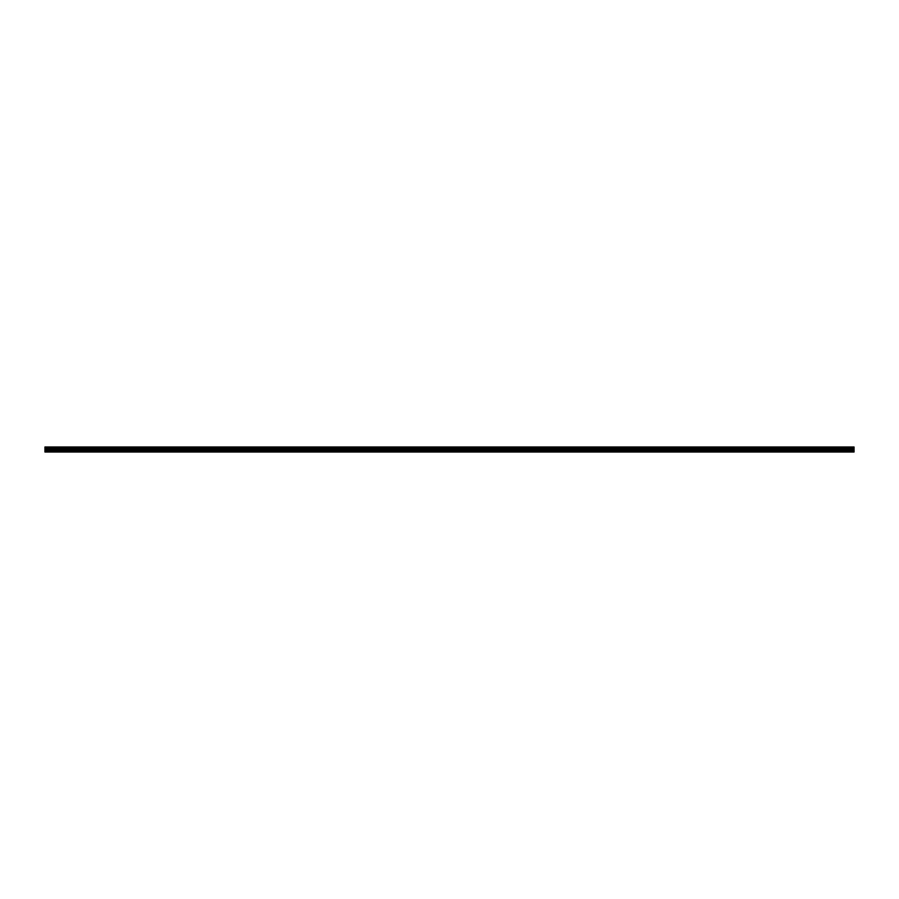 <?xml version="1.0" encoding="UTF-8"?>
<svg xmlns="http://www.w3.org/2000/svg" width="899" height="899" viewBox="0 0 899 899"><rect width="100%" height="100%" fill="white"/><g stroke="black" fill="none" stroke-linecap="round" stroke-linejoin="round"><path stroke-width="0.67" stroke-dasharray="4.5 3.37" d="M47.737 449.95L49.827 449.95L47.737 449.95M47.737 452.006L48.995 452.006L47.737 452.006M851.263 449.95L849.173 449.95L851.263 449.95M851.263 452.006L850.005 452.006L851.263 452.006M828.945 449.95L826.844 449.95L828.945 449.95M828.945 452.006L827.687 452.006L828.945 452.006M806.617 449.95L808.718 449.95L806.617 449.95M806.617 452.006L807.875 452.006L806.617 452.006M784.299 449.95L786.389 449.95L784.299 449.95M784.299 452.006L783.04 452.006L784.299 452.006M761.981 449.95L759.891 449.95L761.981 449.95M761.981 452.006L760.723 452.006L761.981 452.006M739.663 449.95L737.562 449.95L739.663 449.95M739.663 452.006L738.405 452.006L739.663 452.006M717.335 449.95L719.436 449.95L717.335 449.95M717.335 452.006L718.593 452.006L717.335 452.006M695.017 449.95L692.927 449.95L695.017 449.95M695.017 452.006L696.276 452.006L695.017 452.006M672.699 449.95L670.609 449.95L672.699 449.95M672.699 452.006L671.441 452.006L672.699 452.006M650.382 449.95L648.291 449.95L650.382 449.95M650.382 452.006L649.123 452.006L650.382 452.006M628.064 449.95L625.962 449.95L628.064 449.95M628.064 452.006L626.805 452.006L628.064 452.006M605.735 449.95L607.836 449.95L605.735 449.95M605.735 452.006L606.994 452.006L605.735 452.006M583.417 449.95L581.327 449.95L583.417 449.95M583.417 452.006L584.676 452.006L583.417 452.006M561.1 449.95L559.009 449.95L561.1 449.95M561.1 452.006L559.841 452.006L561.1 452.006M538.782 449.95L536.692 449.95L538.782 449.95M538.782 452.006L537.523 452.006L538.782 452.006M516.464 449.95L514.363 449.95L516.464 449.95M516.464 452.006L515.206 452.006L516.464 452.006M494.135 449.95L496.237 449.95L494.135 449.95M494.135 452.006L495.394 452.006L494.135 452.006M471.818 449.95L469.728 449.95L471.818 449.95M471.818 452.006L470.559 452.006L471.818 452.006M449.5 449.95L447.41 449.95L449.5 449.95M449.5 452.006L448.241 452.006L449.5 452.006M427.182 449.95L425.092 449.95L427.182 449.95M427.182 452.006L425.924 452.006L427.182 452.006M404.865 449.95L402.763 449.95L404.865 449.95M404.865 452.006L403.606 452.006L404.865 452.006M382.536 449.95L384.637 449.95L382.536 449.95M382.536 452.006L383.794 452.006L382.536 452.006M360.218 449.95L358.128 449.95L360.218 449.95M360.218 452.006L358.959 452.006L360.218 452.006M337.9 449.95L335.81 449.95L337.9 449.95M337.9 452.006L336.642 452.006L337.9 452.006M315.583 449.95L317.673 449.95L315.583 449.95M315.583 452.006L314.324 452.006L315.583 452.006M293.265 449.95L291.164 449.95L293.265 449.95M293.265 452.006L292.006 452.006L293.265 452.006M270.936 449.95L273.038 449.95L270.936 449.95M270.936 452.006L272.195 452.006L270.936 452.006M248.618 449.95L246.528 449.95L248.618 449.95M248.618 452.006L247.36 452.006L248.618 452.006M226.301 449.95L228.391 449.95L226.301 449.95M226.301 452.006L225.042 452.006L226.301 452.006M203.983 449.95L201.893 449.95L203.983 449.95M203.983 452.006L202.725 452.006L203.983 452.006M181.665 449.95L179.564 449.95L181.665 449.95M181.665 452.006L180.407 452.006L181.665 452.006M159.337 449.95L161.438 449.95L159.337 449.95M159.337 452.006L160.595 452.006L159.337 452.006M137.019 449.95L134.929 449.95L137.019 449.95M137.019 452.006L135.76 452.006L137.019 452.006M114.701 449.95L116.791 449.95L114.701 449.95M114.701 452.006L115.96 452.006L114.701 452.006M92.383 449.95L90.282 449.95L92.383 449.95M92.383 452.006L91.125 452.006L92.383 452.006M70.055 449.95L72.156 449.95L70.055 449.95M70.055 452.006L71.313 452.006L70.055 452.006M47.737 446.994L49.827 446.994L47.737 446.994M851.263 446.994L849.173 446.994L851.263 446.994M828.945 446.994L826.844 446.994L828.945 446.994M806.617 446.994L808.718 446.994L806.617 446.994M784.299 446.994L786.389 446.994L784.299 446.994M761.981 446.994L759.891 446.994L761.981 446.994M739.663 446.994L737.562 446.994L739.663 446.994M717.335 446.994L719.436 446.994L717.335 446.994M695.017 446.994L692.927 446.994L695.017 446.994M672.699 446.994L670.609 446.994L672.699 446.994M650.382 446.994L648.291 446.994L650.382 446.994M628.064 446.994L625.962 446.994L628.064 446.994M605.735 446.994L607.836 446.994L605.735 446.994M583.417 446.994L581.327 446.994L583.417 446.994M561.1 446.994L559.009 446.994L561.1 446.994M538.782 446.994L536.692 446.994L538.782 446.994M516.464 446.994L514.363 446.994L516.464 446.994M494.135 446.994L496.237 446.994L494.135 446.994M471.818 446.994L469.728 446.994L471.818 446.994M449.5 446.994L447.41 446.994L449.5 446.994M427.182 446.994L425.092 446.994L427.182 446.994M404.865 446.994L402.763 446.994L404.865 446.994M382.536 446.994L384.637 446.994L382.536 446.994M360.218 446.994L358.128 446.994L360.218 446.994M337.9 446.994L335.81 446.994L337.9 446.994M315.583 446.994L317.673 446.994L315.583 446.994M293.265 446.994L291.164 446.994L293.265 446.994M270.936 446.994L273.038 446.994L270.936 446.994M248.618 446.994L246.528 446.994L248.618 446.994M226.301 446.994L228.391 446.994L226.301 446.994M203.983 446.994L201.893 446.994L203.983 446.994M181.665 446.994L179.564 446.994L181.665 446.994M159.337 446.994L161.438 446.994L159.337 446.994M137.019 446.994L134.929 446.994L137.019 446.994M114.701 446.994L116.791 446.994L114.701 446.994M92.383 446.994L90.282 446.994L92.383 446.994M70.055 446.994L72.156 446.994L70.055 446.994M854.05 452.006L44.95 451.736L854.05 452.006M44.95 446.994L44.95 451.736L854.05 451.736L854.05 446.994L44.95 446.994M854.05 447.264L44.95 447.264L854.05 447.264M854.05 448.815L44.95 448.815M44.95 449.511L854.05 449.511M854.05 450.309L44.95 450.309M44.95 451.006L854.05 451.006M44.95 451.736L854.05 451.736M44.95 447.399L854.05 447.399M854.05 448.41L44.95 448.41M44.95 447.803L854.05 447.803M854.05 448.32L44.95 448.32M44.95 447.893L854.05 447.893M46.49 452.006L46.49 449.95L46.49 452.006M850.005 452.006L850.005 449.95L850.005 452.006M827.687 452.006L827.687 449.95L827.687 452.006M805.369 452.006L805.369 449.95L805.369 452.006M783.04 452.006L783.04 449.95L783.04 452.006M760.723 452.006L760.723 449.95L760.723 452.006M738.405 452.006L738.405 449.95L738.405 452.006M716.087 452.006L716.087 449.95L716.087 452.006M693.77 452.006L693.77 449.95L693.77 452.006M671.441 452.006L671.441 449.95L671.441 452.006M649.123 452.006L649.123 449.95L649.123 452.006M626.805 452.006L626.805 449.95L626.805 452.006M604.488 452.006L604.488 449.95L604.488 452.006M582.17 452.006L582.17 449.95L582.17 452.006M559.841 452.006L559.841 449.95L559.841 452.006M537.523 452.006L537.523 449.95L537.523 452.006M515.206 452.006L515.206 449.95L515.206 452.006M492.888 452.006L492.888 449.95L492.888 452.006M470.559 452.006L470.559 449.95L470.559 452.006M448.241 452.006L448.241 449.95L448.241 452.006M425.924 452.006L425.924 449.95L425.924 452.006M403.606 452.006L403.606 449.95L403.606 452.006M381.288 452.006L381.288 449.95L381.288 452.006M358.959 452.006L358.959 449.95L358.959 452.006M336.642 452.006L336.642 449.95L336.642 452.006M314.324 452.006L314.324 449.95L314.324 452.006M292.006 452.006L292.006 449.95L292.006 452.006M269.689 452.006L269.689 449.95L269.689 452.006M247.36 452.006L247.36 449.95L247.36 452.006M225.042 452.006L225.042 449.95L225.042 452.006M202.725 452.006L202.725 449.95L202.725 452.006M180.407 452.006L180.407 449.95L180.407 452.006M158.089 452.006L158.089 449.95L158.089 452.006M135.76 452.006L135.76 449.95L135.76 452.006M113.443 452.006L113.443 449.95L113.443 452.006M91.125 452.006L91.125 449.95L91.125 452.006M68.807 452.006L68.807 449.95L68.807 452.006M45.647 449.95L45.647 446.994L45.647 449.95M849.173 449.95L849.173 446.994L849.173 449.95M826.844 449.95L826.844 446.994L826.844 449.95M804.526 449.95L804.526 446.994L804.526 449.95M782.209 449.95L782.209 446.994L782.209 449.95M759.891 449.95L759.891 446.994L759.891 449.95M737.562 449.95L737.562 446.994L737.562 449.95M715.244 449.95L715.244 446.994L715.244 449.95M692.927 449.95L692.927 446.994L692.927 449.95M670.609 449.95L670.609 446.994L670.609 449.95M648.291 449.95L648.291 446.994L648.291 449.95M625.962 449.95L625.962 446.994L625.962 449.95M603.645 449.95L603.645 446.994L603.645 449.95M581.327 449.95L581.327 446.994L581.327 449.95M559.009 449.95L559.009 446.994L559.009 449.95M536.692 449.95L536.692 446.994L536.692 449.95M514.363 449.95L514.363 446.994L514.363 449.95M492.045 449.95L492.045 446.994L492.045 449.95M469.728 449.95L469.728 446.994L469.728 449.95M447.41 449.95L447.41 446.994L447.41 449.95M425.092 449.95L425.092 446.994L425.092 449.95M402.763 449.95L402.763 446.994L402.763 449.95M380.446 449.95L380.446 446.994L380.446 449.95M358.128 449.95L358.128 446.994L358.128 449.95M335.81 449.95L335.81 446.994L335.81 449.95M313.493 449.95L313.493 446.994L313.493 449.95M291.164 449.95L291.164 446.994L291.164 449.95M268.846 449.95L268.846 446.994L268.846 449.95M246.528 449.95L246.528 446.994L246.528 449.95M224.211 449.95L224.211 446.994L224.211 449.95M201.893 449.95L201.893 446.994L201.893 449.95M179.564 449.95L179.564 446.994L179.564 449.95M157.246 449.95L157.246 446.994L157.246 449.95M134.929 449.95L134.929 446.994L134.929 449.95M112.611 449.95L112.611 446.994L112.611 449.95M90.282 449.95L90.282 446.994L90.282 449.95M67.964 449.95L67.964 446.994L67.964 449.95M48.995 452.006L48.995 449.95L48.995 452.006M852.51 452.006L852.51 449.95L852.51 452.006M830.193 452.006L830.193 449.95L830.193 452.006M807.875 452.006L807.875 449.95L807.875 452.006M785.557 452.006L785.557 449.95L785.557 452.006M763.24 452.006L763.24 449.95L763.24 452.006M740.911 452.006L740.911 449.95L740.911 452.006M718.593 452.006L718.593 449.95L718.593 452.006M696.276 452.006L696.276 449.95L696.276 452.006M673.958 452.006L673.958 449.95L673.958 452.006M651.64 452.006L651.64 449.95L651.64 452.006M629.311 452.006L629.311 449.95L629.311 452.006M606.994 452.006L606.994 449.95L606.994 452.006M584.676 452.006L584.676 449.95L584.676 452.006M562.358 452.006L562.358 449.95L562.358 452.006M540.041 452.006L540.041 449.95L540.041 452.006M517.712 452.006L517.712 449.95L517.712 452.006M495.394 452.006L495.394 449.95L495.394 452.006M473.076 452.006L473.076 449.95L473.076 452.006M450.759 452.006L450.759 449.95L450.759 452.006M428.441 452.006L428.441 449.95L428.441 452.006M406.112 452.006L406.112 449.95L406.112 452.006M383.794 452.006L383.794 449.95L383.794 452.006M361.477 452.006L361.477 449.95L361.477 452.006M339.159 452.006L339.159 449.95L339.159 452.006M316.83 452.006L316.83 449.95L316.83 452.006M294.512 452.006L294.512 449.95L294.512 452.006M272.195 452.006L272.195 449.95L272.195 452.006M249.877 452.006L249.877 449.95L249.877 452.006M227.559 452.006L227.559 449.95L227.559 452.006M205.23 452.006L205.23 449.95L205.23 452.006M182.913 452.006L182.913 449.95L182.913 452.006M160.595 452.006L160.595 449.95L160.595 452.006M138.277 452.006L138.277 449.95L138.277 452.006M115.96 452.006L115.96 449.95L115.96 452.006M93.631 452.006L93.631 449.95L93.631 452.006M71.313 452.006L71.313 449.95L71.313 452.006M49.827 449.95L49.827 446.994L49.827 449.95M853.353 449.95L853.353 446.994L853.353 449.95M831.036 449.95L831.036 446.994L831.036 449.95M808.718 449.95L808.718 446.994L808.718 449.95M786.389 449.95L786.389 446.994L786.389 449.95M764.071 449.95L764.071 446.994L764.071 449.95M741.754 449.95L741.754 446.994L741.754 449.95M719.436 449.95L719.436 446.994L719.436 449.95M697.107 449.95L697.107 446.994L697.107 449.95M674.789 449.95L674.789 446.994L674.789 449.95M652.472 449.95L652.472 446.994L652.472 449.95M630.154 449.95L630.154 446.994L630.154 449.95M607.836 449.95L607.836 446.994L607.836 449.95M585.507 449.95L585.507 446.994L585.507 449.95M563.19 449.95L563.19 446.994L563.19 449.95M540.872 449.95L540.872 446.994L540.872 449.95M518.554 449.95L518.554 446.994L518.554 449.95M496.237 449.95L496.237 446.994L496.237 449.95M473.908 449.95L473.908 446.994L473.908 449.95M451.59 449.95L451.59 446.994L451.59 449.95M429.273 449.95L429.273 446.994L429.273 449.95M406.955 449.95L406.955 446.994L406.955 449.95M384.637 449.95L384.637 446.994L384.637 449.95M362.308 449.95L362.308 446.994L362.308 449.95M339.991 449.95L339.991 446.994L339.991 449.95M317.673 449.95L317.673 446.994L317.673 449.95M295.355 449.95L295.355 446.994L295.355 449.95M273.038 449.95L273.038 446.994L273.038 449.95M250.709 449.95L250.709 446.994L250.709 449.95M228.391 449.95L228.391 446.994L228.391 449.95M206.073 449.95L206.073 446.994L206.073 449.95M183.756 449.95L183.756 446.994L183.756 449.95M161.438 449.95L161.438 446.994L161.438 449.95M139.109 449.95L139.109 446.994L139.109 449.95M116.791 449.95L116.791 446.994L116.791 449.95M94.474 449.95L94.474 446.994L94.474 449.95M72.156 449.95L72.156 446.994L72.156 449.95"/><path stroke-width="1.35" d="M44.95 447.893L44.95 446.994L854.05 446.994L854.05 452.006L44.95 452.006L44.95 447.893L854.05 447.893M854.05 451.006L44.95 451.006M44.95 450.309L854.05 450.309M854.05 449.511L44.95 449.511M44.95 448.815L854.05 448.815M854.05 447.399L44.95 447.399M44.95 451.736L854.05 451.736M44.95 448.41L854.05 448.41M854.05 447.803L44.95 447.803M44.95 448.32L854.05 448.32"/></g></svg>
